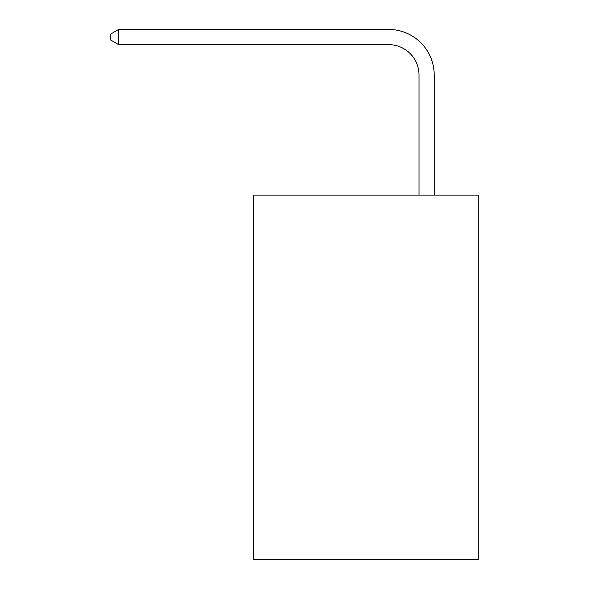 <?xml version="1.0" encoding="UTF-8"?>
<svg xmlns="http://www.w3.org/2000/svg" width="589" height="589" viewBox="0 0 589 589"><rect width="100%" height="100%" fill="white"/><g stroke="black" fill="none" stroke-linecap="round" stroke-linejoin="round"><path stroke-width="0.88" d="M478.246 195.092L478.246 559.55L253.498 559.55L253.498 195.092L478.246 195.092M419.022 195.092L419.022 75.009A30.37 30.37 0 0 0 388.652 44.639L118.654 44.639L110.754 40.081L110.754 34.007L118.654 29.45L388.652 29.45A45.559 45.559 0 0 1 434.211 75.009L434.211 195.092M419.022 75.009A30.37 30.37 0 0 0 388.652 44.639A30.37 30.37 0 0 1 419.022 75.009A30.37 30.37 0 0 0 388.652 44.639A30.37 30.37 0 0 1 419.022 75.009A30.37 30.37 0 0 0 388.652 44.639A30.37 30.37 0 0 1 419.022 75.009A30.37 30.37 0 0 0 388.652 44.639A30.37 30.37 0 0 1 419.022 75.009M118.654 29.45L388.652 29.45L118.654 29.45L388.652 29.45L118.654 29.45L388.652 29.45L118.654 29.45L388.652 29.45L118.654 29.45L118.654 44.639"/></g></svg>
